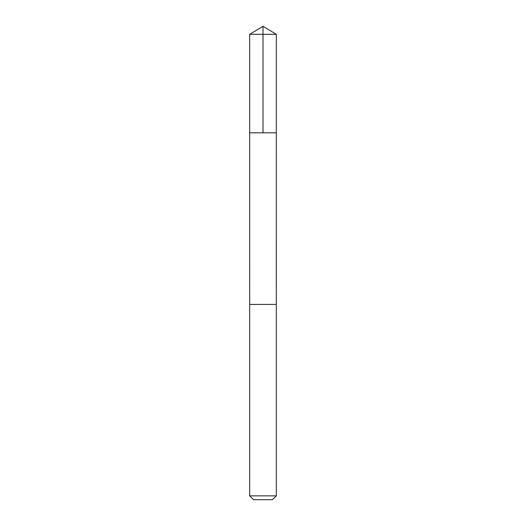 <?xml version="1.0" encoding="UTF-8"?>
<svg xmlns="http://www.w3.org/2000/svg" width="526" height="526" viewBox="0 0 526 526"><rect width="100%" height="100%" fill="white"/><g stroke="black" fill="none" stroke-linecap="round" stroke-linejoin="round"><path stroke-width="0.79" d="M249.686 132.815L276.314 132.815L276.314 34.302L249.686 34.302L249.686 132.815L276.314 132.815L276.308 304.423L249.692 304.423L249.686 132.815M251.066 304.423L249.686 304.423L249.686 495.854L276.314 495.854L276.314 304.423L251.066 304.423M276.314 495.854L272.468 499.7L253.532 499.7L249.686 495.854M263 132.815L263 26.3L249.686 34.302M263 26.3L276.314 34.302"/></g></svg>
